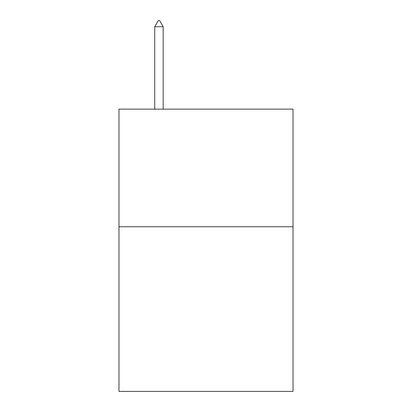 <?xml version="1.0" encoding="UTF-8"?>
<svg xmlns="http://www.w3.org/2000/svg" width="412" height="412" viewBox="0 0 412 412"><rect width="100%" height="100%" fill="white"/><g stroke="black" fill="none" stroke-linecap="round" stroke-linejoin="round"><path stroke-width="0.62" d="M293.03 226.744L293.03 391.4L118.97 391.4L118.97 109.139L293.03 109.139L293.03 226.744L118.97 226.744M163.188 26.718L159.66 20.6L158.249 20.6L154.721 26.718L163.188 26.718L163.188 109.139M154.721 26.718L154.721 109.139"/></g></svg>
